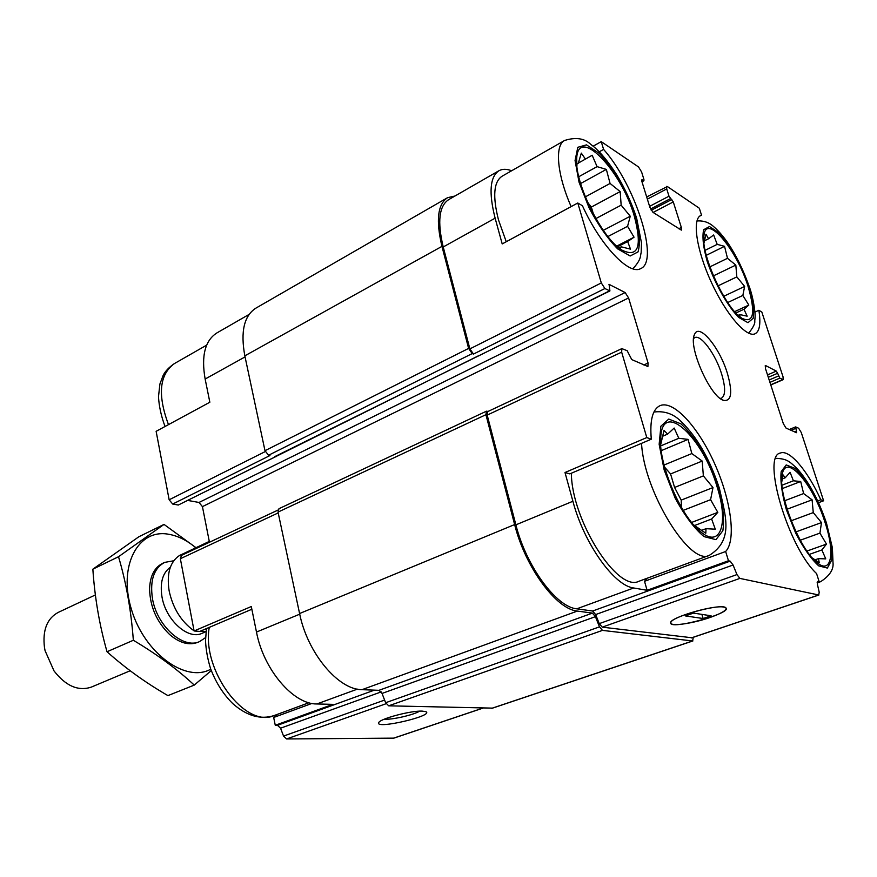 <?xml version="1.0" encoding="UTF-8"?>
<svg xmlns="http://www.w3.org/2000/svg" width="877" height="877" viewBox="0 0 877 877"><rect width="100%" height="100%" fill="white"/><g stroke="black" fill="none" stroke-linecap="round" stroke-linejoin="round"><path stroke-width="1.32" d="M717.211 487.217C703.376 438.423 663.396 400.055 660.787 436.165C657.421 460.787 679.883 515.325 700.065 531.254C720.51 549.309 728.93 523.646 717.211 487.217M660.677 444.727L664.021 430.388L667.605 434.126L674.172 428.053L678.809 438.281L688.105 439.388L691.832 453.573L702.192 461.061L703.365 475.893L712.99 487.557L710.589 499.682L717.814 512.365L711.631 518.998L715.292 529.193L706.018 528.688L705.788 533.249L693.893 525.049L700.065 531.254M824.972 522.243C813.001 483.622 785.167 451.808 782.163 475.071C777.844 494.255 800.284 550.613 817.2 562.771C831.637 574.873 835.156 552.389 824.972 522.243M781.802 481.714L783.117 474.939L785.222 477.779L790.1 472.308L793.4 480.804L800.69 481.506L803.628 493.565L812.102 499.835L813.264 512.596L821.486 522.582L819.929 533.128L826.485 544.102L821.881 549.956L825.75 558.879L818.482 558.627L819.25 562.76L812.201 557.882M748.059 286.406C736.592 249.046 705.645 212.497 703.902 235.902C700.745 254.363 725.75 308.704 741.723 318.208C753.738 323.843 755.853 313.242 748.059 286.406M703.968 243.017L705.963 234.236L708.55 238.774L713.637 234.992L717.2 244.365L724.545 246.327L727.493 258.309L735.825 265.084L736.823 276.902L744.65 286.439L742.841 295.45L748.815 305.075L743.981 309.252L747.16 316.18L739.826 314.569L739.914 316.542L738.16 315.292M634.345 216.279C621.354 169.908 577.033 124.216 576.671 159.592C574.819 183.315 601.852 237.656 621.387 249.846C638.116 258.276 642.435 247.095 634.345 216.279M576.934 166.148L576.891 164.098L578.316 163.221L581.319 153.113L585.43 159.099L592.172 155.251L597.073 166.63L606.347 169.404L610.074 183.457L620.171 191.603L621.157 205.163L630.245 216.224L627.57 226.31L634.049 237.207L627.658 241.57L630.486 249.123L621.201 246.821L620.192 248.465L616.224 245.615M357.399 689.125L316.86 703.968L332.898 704.363L275.268 725.279L273.679 717.474L311.916 703.431M316.86 703.968C293.411 704.461 263.495 669.579 256.479 632.054L251.293 606.533L194.102 630.969L180.355 558.715L181.451 555.393L277.998 510.063M245.056 356.895L205.141 379.039L209.844 402.225L156.128 431.32L169.151 499.791L172.692 504.045L178.305 505.031L478.261 355.876M205.141 379.039C201.107 355.832 205.043 340.451 216.937 332.898L249.079 314.415M644.529 581.298L725.652 551.501L728.469 560.754L647.094 590.298L644.529 581.298L647.018 578.294M564.996 472.517L569.798 473.887L651.304 439.191L646.788 437.568L564.996 472.517L572.9 501.271L515.884 524.841L487.184 415.095L487.7 411.598L621.859 348.607L627.176 350.723L631.758 359.603L647.906 366.52L648.07 363.023L628.601 297.95L202.434 506.621L209.45 542.249M511.631 170.763C506.676 168.855 502.466 168.833 499.013 170.697C489.936 176.715 488.642 192.534 495.121 218.176L502.203 243.927L577.79 203.004L582.449 205.755C600.46 245.582 629.16 275.564 640.659 268.603C659.723 261.412 635.397 185.091 603.595 149.386L601.238 141.635L593.115 146.207M599.232 151.82L603.595 149.386M251.852 609.252L199.781 631.418L194.102 630.969M817.726 500.931L820.795 499.78L823.613 500.789L818.537 502.685M820.795 499.78C807.585 470.587 789.53 449.177 780.377 453.036C761.335 455.667 788.149 547.325 816.553 573.547L819.173 581.714L817.167 582.394M754.965 312.069L758.868 310.283L761.828 312.037L783.04 376.825L783.139 379.686L779.817 378.14L777.625 373.284L768.307 377.296M699.791 216.093L701.545 215.194L699.309 208.222L667.375 186.538L646.678 196.952M374.402 690.144L277.483 725.301L275.268 725.279M273.679 717.474L277.362 714.36M628.601 297.95L625.137 292.545L199.013 502.466L202.434 506.621M199.013 502.466L187.919 500.46M393.674 738.138L286.604 738.96L283.545 736.077L280.552 728.195L277.483 725.301M625.137 292.545L609.109 284.378L609.91 290.934L604.911 288.533L473.492 354.067L472.232 353.584L468.614 348.41L441.953 246.371C435.781 220.423 437.656 204.188 447.599 197.665L454.988 196.01M473.492 354.067L469.875 348.893L443.214 246.974C437.206 221.749 439.037 205.963 448.695 199.627L498.75 170.84M276.354 456.161L275.926 456.764M422.155 711.104C410.644 710.567 379.544 718.888 378.7 722.692C374.972 729.642 434.663 715.731 425.893 711.686L422.155 711.104M693.279 637.305L692.622 640.966L602.477 630.388L599.484 626.858L595.428 616.663L592.413 613.111L577.373 611.072C556.446 609.46 525.268 567.32 514.635 524.567L485.924 414.689L486.45 411.192L488.061 411.434M609.91 290.934L274.72 456.654M172.692 504.045L269.941 455.547L268.57 455.24L264.986 450.69L244.836 355.843C240.375 331.594 244.08 315.676 255.974 308.09L447.314 197.829M601.238 141.635L638.522 166.948L641.602 171.969L643.915 179.423L643.915 180.739L641.547 179.982M642.096 179.686L641.712 180.925L649.901 207.345L652.992 212.366L681.374 230.125L681.341 227.45L673.284 201.918L653.091 212.431M673.284 201.918L668.998 196.196L666.717 188.939L666.684 186.384M777.625 373.284L776.298 371.114L765.796 365.654L765.106 365.961M823.613 500.789L801.271 432.536L798.64 428.25L795.757 426.946L796.568 432.712L786.055 428.108L783.347 423.712L765.446 368.493L765.796 365.654M492.348 708.123L388.686 705.821L385.628 702.729L382.043 693.433L378.974 690.32L362.015 689.673C338.336 689.892 307.356 652.916 299.583 613.527L278.031 512.091L278.974 508.704L486.45 411.192M691.756 637.743L602.236 627.154L599.254 623.624L595.636 614.569L592.633 611.017L576.77 608.824C556.435 607.202 526.211 566.312 515.884 524.841M819.173 581.714L817.397 581.572M728.469 560.754L730.146 561.148L733.073 565.007L736.965 574.578L739.881 578.403L818.701 594.99L819.206 592.238L817.364 584.115L817.868 581.407M723.766 607.092C713.823 604.779 671.705 617.035 670.883 622.385C666.684 631.396 736.866 612.157 725.082 607.443L723.766 607.092M572.9 501.271C584.038 543.576 614.207 585.836 633.676 587.985L647.094 590.298M646.788 437.568L621.661 352.159L621.859 348.607M604.911 288.533L601.304 282.942L577.79 203.004M727.351 373.262C719.633 347.413 699.024 322.473 694.562 334.378C687.711 346.064 710.337 397.314 723.722 400.405C731.561 401.425 732.766 392.381 727.351 373.262M725.652 551.501C736.548 540.111 730.969 499.846 714.58 463.527C698.322 427.11 673.657 400 660.129 405.602C652.609 409.099 649.671 420.291 651.304 439.191M701.545 215.194L700.701 215.523C691.931 219.305 696.557 250.34 711.368 282.372C726.068 314.459 746.491 337.963 755.042 333.797C759.69 331.353 760.962 323.514 758.868 310.283M384.323 719.173C391.361 720.039 413.659 714.974 419.634 711.148M571.365 473.218C571.651 520.456 617.605 592.611 638.938 581.265L639.3 581.133M506.248 241.734L498.498 219.952C492.501 196.349 493.696 181.769 502.061 176.233L564.624 140.463C554.516 145.231 557.016 174.545 571.135 206.599M668.702 479.993L674.797 494.672M720.192 398.41L721.519 398.147C725.575 395.538 725.63 387.535 721.683 374.161C715.785 354.571 700.975 334.236 694.792 337.623L693.608 338.489M595.889 218.57L621.157 205.163M603.321 230.322L630.245 216.224M607.936 236.527L627.57 226.31M616.75 246.097L634.049 237.207M617.682 246.7L627.658 241.57M619.25 247.818L621.201 246.821M578.349 163.056L585.43 159.099M578.776 176.737L597.073 166.63M580.607 183.534L606.347 169.404M585.332 196.876L610.074 183.457M587.743 202.521L591.339 207.071L620.171 191.603M591.339 207.071L593.444 214.141M718.055 285.847L736.823 276.902M723.766 296.283L744.65 286.439M727.713 302.532L742.841 295.45M734.652 311.642L748.815 305.075M735.88 312.99L743.981 309.252M738.193 315.325L739.826 314.569M704.33 240.879L708.55 238.774M705.119 250.329L717.2 244.365M706.292 255.306L724.545 246.327M709.899 266.86L727.493 258.309M713.429 275.86L735.825 265.084M791.207 520.763L813.264 512.596M796.02 531.868L821.486 522.582M800.273 540.221L819.929 533.128M806.928 551.063L826.485 544.102M809.35 554.396L821.881 549.956M814.897 559.877L818.482 558.627M782.273 478.919L785.222 477.779M781.999 485.2L793.4 480.804M782.361 488.544L800.69 481.506M784.729 500.712L803.628 493.565M787.118 509.197L812.102 499.835M664.613 467.145L670.576 473.953L674.588 487.459L703.365 475.893M674.588 487.459L681.188 500.12L712.99 487.557M681.188 500.12L681.451 507.399M683.227 510.37L710.589 499.682M691.646 522.429L717.814 512.365M694.584 525.52L711.631 518.998M701.392 530.442L706.018 528.688M662.486 436.308L667.605 434.126M660.754 445.889L678.809 438.281M661.236 450.646L688.105 439.388M664.053 465.029L691.832 453.573M670.576 473.953L702.192 461.061M209.285 541.416L179.445 555.525C169.963 561.949 166.52 573.722 169.14 590.879C172.933 608.243 181.133 621.475 193.718 630.585L194.036 630.618M200.482 631.122L206.018 631.572M95.374 594.946L58.244 612.398C47.04 618.449 42.447 630.146 44.464 647.467L45.067 650.657L53.99 670.872C65.731 685.978 78.152 691.405 91.241 687.14L130.18 670.762M173.745 560.765L164.624 562.398C153.903 568.274 149.835 580.289 152.434 598.454C156.819 625.948 183.216 649.528 199.583 641.58L205.558 637.601M170.346 567.233C162.607 572.856 159.822 582.712 161.971 596.798C165.731 620.094 188.073 640.122 201.929 633.369L206.007 631.637M194.255 685.101L167.935 695.604C145.461 682.624 125.159 668 107.027 651.743C99.518 625.389 94.782 597.862 92.852 569.184L138.939 536.702L164.021 524.413L118.516 556.731C126.167 582.438 131.111 610.282 133.348 640.265C157.191 654.483 177.494 669.425 194.255 685.101L211.269 670.565M196.733 548.213L164.021 524.413M92.852 569.184L118.516 556.731M107.027 651.743L133.348 640.265M163.539 562.946C154.725 566.86 150.066 575.564 149.561 589.037C150.11 606.884 156.808 622.067 169.667 634.564C179.719 643.115 189.125 645.691 197.895 642.293M195.878 547.807C186.889 540.265 177.68 535.726 168.252 534.192C137.941 528.71 117.825 566.136 131.539 609.789C144.694 653.562 186.067 683.15 210.765 669.184M709.811 617.572C721.08 613.582 726.474 610.436 726.013 608.134C724.029 601.918 665.939 618.011 670.894 623.317C672.078 626.485 693.444 623.295 709.811 617.572M703.113 618.526L711.094 615.797L693.51 613.1L685.408 615.906L703.113 618.526L701.885 614.382M299.726 614.174L256.479 632.054M278.206 512.913L180.355 558.715M265.238 451.578L169.151 499.791M482.788 708.123L392.984 738.368M386.099 703.716L286.604 738.96M384.608 700.076L283.545 736.077M381.221 691.898L280.552 728.195M648.07 363.023L643.839 364.964M609.515 284.422L608.879 284.74M275.4 456.807L178.305 505.031M609.504 290.879L478.48 355.952M472.232 353.584L268.57 455.24M681.341 227.45L678.776 228.754M668.998 196.196L649.594 206.358M666.717 188.939L647.358 199.145M782.744 379.631L770.73 384.773M779.817 378.14L769.94 382.361M776.298 371.114L767.528 374.907M692.622 640.966L491.712 708.342M602.477 630.388L388.686 705.821M599.484 626.858L385.628 702.729M595.428 616.663L382.043 693.433M592.413 613.111L378.974 690.32M577.373 611.072L362.015 689.673M514.635 524.567L299.583 613.527M485.924 414.689L278.031 512.091M468.614 348.41L264.986 450.69M441.953 246.371L244.836 355.843M818.701 594.99L691.219 637.93M739.881 578.403L602.236 627.154M736.965 574.578L599.254 623.624M733.073 565.007L595.636 614.569M730.146 561.148L592.633 611.017M633.676 587.985L576.77 608.824M621.661 352.159L487.184 415.095M601.304 282.942L469.875 348.893M495.121 218.176L443.214 246.974M643.532 180.651L641.898 181.528M671.815 199.507L651.216 210.261M670.477 198.608L650.548 209.022M778.502 375.97L769.173 379.971M796.524 431.188L794.672 431.933M795.625 428.447L791.021 430.311M749.002 286.987C741.657 265.95 729.938 244.793 718.877 232.778L709.482 226.54L703.672 229.708C702.093 236.637 703.244 247.117 707.125 261.16C714.788 283.49 727.45 305.941 738.752 317.474L747.971 322.692L753.168 318.318C754.275 310.875 752.883 300.427 749.002 286.987M818.329 581.999L820.576 581.703C829.708 575.805 833.852 569.392 832.997 562.475L832.383 547.763L826.43 522.922C818.186 499.057 808.276 480.804 796.7 468.154C788.982 461.072 787.02 458.879 775.805 458.298M825.86 522.528C817.835 499.495 805.875 478.371 795.11 468.406L786.22 464.931L781.177 471.64C780.201 481.111 781.944 493.795 786.384 509.701L795.801 533.38C803.595 548.268 811.236 559.098 818.712 565.873L827.362 568.077L831.725 560.074C832.207 550.153 830.256 537.634 825.86 522.528M165.051 426.485C161.247 416.367 159.066 406.457 158.485 396.755L159.91 384.016L163.144 375.422C165.249 371.201 169.02 367.255 174.435 363.56C159.384 374.446 157.4 394.803 168.483 424.632M209.252 627.395C201.535 670.488 245.505 728.886 274.183 715.533L274.654 715.358M635.606 217.057C627.603 193.028 613.451 168.187 599.144 153.267L586.494 144.869L577.811 147.292L575.06 160.524L579.039 182.175L589.048 207.75C598.158 224.983 607.706 238.708 617.704 248.915L630.19 255.985L638.017 251.918C640.385 243.916 639.585 232.295 635.606 217.057M641.558 443.345C643.729 491.23 689.837 566.169 709.296 555.371C733.961 539.892 725.608 516.169 719.359 488.248C709.899 459.438 697.303 437.349 681.582 421.98C673.887 413.966 664.667 410.655 653.913 412.037M718.416 487.601L708.243 461.708C699.528 445.231 690.418 432.602 680.925 423.832L668.745 419.074L660.885 426.2L659.153 444.299L664.163 469.962L675.005 497.807C684.498 515.435 694.167 528.371 704.001 536.614L715.939 539.651L722.856 530.749C724.512 519.447 723.032 505.064 718.416 487.601M660.776 444.222L660.787 436.165M813.56 559.383L817.2 562.771M781.78 480.475L782.163 475.071M738.577 315.676L741.723 318.208M703.793 240.506L703.902 235.902M616.476 245.812L621.387 249.846M576.902 164.098L576.671 159.592M482.964 708.123L393.334 738.313M692.907 640.944L492.041 708.298M818.954 594.979L691.504 637.897M643.915 180.739L641.975 181.78M783.139 379.686L770.784 384.97M795.571 426.924L789.212 429.511M696.919 220.982C703.442 220.467 709.065 222.374 713.779 226.726C718.406 230.728 723.13 236.165 727.932 243.061C736.187 255.295 743.433 270.16 749.649 287.678C753.858 299.748 755.525 314.547 755.075 317.375L754.735 321.125C755.272 323.306 753.255 327.34 748.695 333.227M817.178 582.865L820.576 581.703M174.435 363.56L206.665 345.132M206.468 628.579L205.514 640.627C205.963 649.879 207.641 659.208 210.568 668.614C215.819 682.503 223.218 694.167 232.756 703.595C246.777 715.939 260.59 719.918 274.183 715.533L308.945 702.729M564.624 140.463C575.849 136.955 584.608 138.303 590.934 144.519C598.794 150.175 607.399 160.261 616.739 174.786C625.158 188.862 631.802 203.332 636.647 218.198L641.504 242.973L641.153 252.642C640.111 255.832 641.789 259.077 632.865 268.779M638.938 581.265L709.296 555.371M722.462 399.846L723.722 400.405M694.014 336.012L694.562 334.378M197.621 642.402L199.583 641.58M162.694 563.308L164.624 562.398"/></g></svg>
